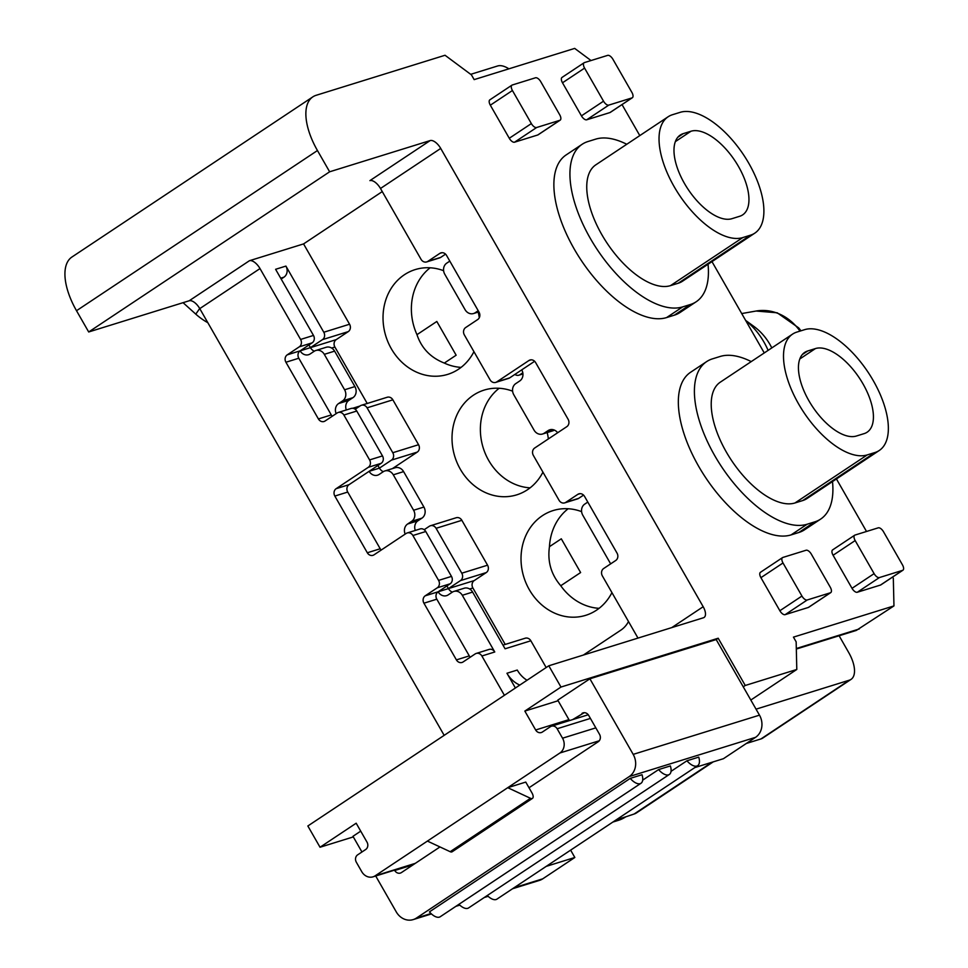 <?xml version="1.0" encoding="UTF-8"?>
<svg xmlns="http://www.w3.org/2000/svg" width="968" height="968" viewBox="0 0 968 968"><rect width="100%" height="100%" fill="white"/><g stroke="black" fill="none" stroke-linecap="round" stroke-linejoin="round"><path stroke-width="1.45" d="M183.061 302.681A37.849 32.948 -107.3 0 0 183.121 302.73L195.79 314.14A27.431 11.144 34.6 0 0 207.854 322.719M612.853 822.062L618.358 820.356A37.849 32.948 -107.3 0 0 625.8 816.81L634.125 814.015A38.393 18.307 56.4 0 0 636.436 812.926L713.247 761.864M756.044 709.157L849.36 680.177A27.431 13.068 56.4 0 0 851.017 679.403A27.431 13.068 56.4 0 0 848.718 652.553L839.111 635.758M461.083 367.38A54.849 47.759 72.7 0 1 444.312 363.073C430.591 357.628 421.479 348.153 416.978 334.662A54.849 47.759 72.7 0 1 430.155 267.785M473.945 351.662A54.849 47.759 72.7 0 1 447.712 374.374A54.849 47.759 72.7 0 1 388.228 342.575A54.849 47.759 72.7 0 1 404.394 274.743A54.849 47.759 72.7 0 1 415.175 269.6A54.849 47.759 72.7 0 1 443.598 270.689M478.216 312.083A54.849 47.759 72.7 0 1 479.281 317.746M444.312 363.073L456.146 355.208L436.822 321.473L416.978 334.662M599.083 608.327A54.849 47.759 72.7 0 1 560.762 585.737C551.119 574.508 547.344 561.488 549.461 546.666A54.849 47.759 72.7 0 1 568.155 508.744M611.933 592.622A54.849 47.759 72.7 0 1 585.713 615.333A54.849 47.759 72.7 0 1 526.229 583.535A54.849 47.759 72.7 0 1 542.382 515.69A54.849 47.759 72.7 0 1 553.176 510.547A54.849 47.759 72.7 0 1 581.599 511.636M560.762 585.737L580.619 572.548L561.295 538.801L549.461 546.666M591.024 60.536L574.677 48.4L474.163 79.618L471.452 74.887L445.038 55.261L316.173 95.287A54.849 26.148 56.4 0 0 312.858 96.848A54.849 26.148 56.4 0 0 317.456 150.536L329.64 171.796L430.155 140.578A10.975 5.227 56.4 0 1 440.718 148.431L703.179 606.718A10.975 5.227 56.4 0 1 704.099 617.451A10.975 5.227 56.4 0 1 703.433 617.765L548.795 665.79L307.848 825.982L320.033 847.242L353.308 836.909M382.263 191.591L303.565 243.912L249.441 260.719A10.975 5.227 56.4 0 1 260.005 268.572L199.771 308.623L444.167 735.353M199.771 308.623A10.975 5.227 56.4 0 0 189.208 300.77L88.693 331.976L76.508 310.716A54.849 26.148 56.4 0 1 71.91 257.04L312.858 96.848M626.768 144.268A96.001 45.75 56.4 0 0 595.695 139.138L587.963 141.534A96.001 45.75 56.4 0 0 582.167 144.268L566.111 154.953A96.001 45.75 56.4 0 0 577.545 254.608A96.001 45.75 56.4 0 0 666.601 317.577L674.333 315.169A96.001 45.75 56.4 0 0 680.129 312.434L696.198 301.75A96.001 45.75 56.4 0 0 708.031 264.24M751.241 361.596A96.001 45.75 56.4 0 0 720.168 356.466L712.436 358.862A96.001 45.75 56.4 0 0 706.64 361.608L690.571 372.281A96.001 45.75 56.4 0 0 702.018 471.948A96.001 45.75 56.4 0 0 791.074 534.905L798.806 532.509A96.001 45.75 56.4 0 0 804.602 529.762L820.658 519.09A96.001 45.75 56.4 0 0 832.504 481.568M548.795 665.79L560.98 687.05L718.195 638.227L716.187 639.57L743.242 686.808L745.251 685.477L718.195 638.227M745.251 685.477L796.797 669.469L796.156 641.845L793.445 637.125L893.96 605.908L893.319 578.283L892.617 577.049M622.037 104.592L639.8 135.605M711.976 261.626L764.26 352.933M836.437 478.954L866.517 531.48M760.788 572.136A5.481 2.614 56.4 0 0 760.461 572.294A5.481 2.614 56.4 0 0 760.921 577.666L779.857 610.735A5.481 2.614 56.4 0 0 785.145 614.656L808.34 607.456A5.481 2.614 56.4 0 0 808.667 607.299A5.481 2.614 56.4 0 0 808.933 607.057M832.952 549.727A5.481 2.614 56.4 0 0 832.625 549.885A5.481 2.614 56.4 0 0 833.085 555.257L852.021 588.326A5.481 2.614 56.4 0 0 857.309 592.247L880.505 585.047A5.481 2.614 56.4 0 0 880.832 584.89A5.481 2.614 56.4 0 0 881.11 584.648M562.372 77.258A5.481 2.614 56.4 0 0 562.033 77.416A5.481 2.614 56.4 0 0 562.493 82.788L581.441 115.858A5.481 2.614 56.4 0 0 586.717 119.79L609.913 112.578A5.481 2.614 56.4 0 0 610.251 112.421A5.481 2.614 56.4 0 0 610.518 112.179M490.207 99.668A5.481 2.614 56.4 0 0 489.869 99.825A5.481 2.614 56.4 0 0 490.328 105.197L509.277 138.267A5.481 2.614 56.4 0 0 514.553 142.199L537.748 134.988A5.481 2.614 56.4 0 0 538.087 134.83A5.481 2.614 56.4 0 0 538.353 134.588M446.913 585.955L448.426 588.592L460.478 580.594A5.481 4.779 -107.3 0 0 461.784 573.189L436.084 528.31A5.481 4.779 -107.3 0 0 430.445 525.745A5.481 4.779 -107.3 0 0 429.356 526.253L424.178 529.702M514.867 374.422A5.481 4.779 -107.3 0 0 518.909 375.185A5.481 4.779 -107.3 0 0 519.985 374.676L522.805 372.801M308.913 344.995L310.438 347.645L322.477 339.635A5.481 4.779 -107.3 0 0 323.796 332.242L285.911 266.091L275.602 269.298L313.487 335.436A5.481 4.779 -107.3 0 1 312.168 342.829L300.128 350.839A8.228 7.163 -107.3 0 0 308.586 354.699A8.228 7.163 -107.3 0 0 310.208 353.925L314.225 351.251A8.228 7.163 -107.3 0 1 315.846 350.489A8.228 7.163 -107.3 0 1 324.304 354.336L344.596 389.777A8.228 7.163 -107.3 0 1 342.636 400.861L338.619 403.535A8.228 7.163 -107.3 0 0 336.162 413.651M281.168 279.026L283.939 277.187A8.228 7.163 -107.3 0 0 285.911 266.091M377.919 465.475L379.432 468.125L391.483 460.115A5.481 4.779 -107.3 0 0 392.79 452.721L367.09 407.831A5.481 4.779 -107.3 0 0 361.439 405.265A5.481 4.779 -107.3 0 0 360.362 405.774L355.171 409.222M260.005 268.572L300.6 339.441A5.481 4.779 72.7 0 1 299.281 346.834L287.242 354.845A5.481 4.779 72.7 0 0 285.923 362.238L318.399 418.938A5.481 4.779 72.7 0 0 324.038 421.504A5.481 4.779 72.7 0 0 325.115 420.983L337.166 412.985A5.481 4.779 72.7 0 1 338.243 412.465A5.481 4.779 72.7 0 1 343.882 415.03L369.594 459.921A5.481 4.779 72.7 0 1 368.288 467.314L336.162 488.671A5.481 4.779 72.7 0 0 334.843 496.064L367.32 552.764A5.481 4.779 72.7 0 0 372.958 555.329A5.481 4.779 72.7 0 0 374.035 554.821L406.161 533.453A5.481 4.779 72.7 0 1 407.25 532.944A5.481 4.779 72.7 0 1 412.888 535.51L438.589 580.401A5.481 4.779 72.7 0 1 437.282 587.794L450.168 583.789L438.117 591.799A8.228 7.163 -107.3 0 0 446.587 595.647A8.228 7.163 -107.3 0 0 448.208 594.884L452.225 592.21A8.228 7.163 -107.3 0 1 453.835 591.436A8.228 7.163 -107.3 0 1 462.305 595.296L494.769 651.984A5.481 4.779 -107.3 0 0 489.13 649.419L476.244 653.424A5.481 4.779 72.7 0 1 481.882 655.989L504.401 695.302M476.244 653.424A5.481 4.779 72.7 0 0 475.167 653.932L463.115 661.943A5.481 4.779 72.7 0 1 462.038 662.463A5.481 4.779 72.7 0 1 456.4 659.886L423.923 603.197A5.481 4.779 72.7 0 1 425.23 595.804L438.117 591.799A5.481 4.779 -107.3 0 0 436.81 599.192L469.286 655.893A5.481 4.779 -107.3 0 0 470.279 657.187M527.028 680.262A27.431 23.873 -107.3 0 1 517.263 670.05L506.954 673.256A27.431 23.873 -107.3 0 0 519.792 685.078M506.954 673.256L515.399 687.994M583.389 655.046L620.875 630.132A27.431 23.873 -107.3 0 0 628.498 621.529M610.651 563.86L582.772 515.194A8.228 7.163 -107.3 0 1 584.745 504.11L587.806 502.077M534.639 361.282L509.676 377.883A5.481 4.779 -107.3 0 1 508.599 378.391L495.713 382.396A5.481 4.779 72.7 0 1 490.062 379.819L464.362 334.94A5.481 4.779 72.7 0 1 465.668 327.547L477.72 319.537A5.481 4.779 72.7 0 0 479.027 312.144L446.563 255.443A5.481 4.779 72.7 0 0 440.912 252.878A5.481 4.779 72.7 0 0 439.835 253.386L427.796 261.396A5.481 4.779 72.7 0 1 426.706 261.917A5.481 4.779 72.7 0 1 421.068 259.351L380.484 188.482A10.975 5.227 -123.6 0 0 369.909 180.629L430.155 140.578M542.54 434.015A8.228 7.163 -107.3 0 0 544.149 433.24L554.337 430.07A8.228 7.163 -107.3 0 1 552.849 430.808L542.54 434.015A8.228 7.163 -107.3 0 1 534.07 430.155L513.778 394.726A8.228 7.163 -107.3 0 1 515.738 383.63L519.755 380.956A8.228 7.163 -107.3 0 0 521.728 369.873M557.653 432.744A8.228 7.163 -107.3 0 0 549.788 429.792A8.228 7.163 -107.3 0 0 548.166 430.566L544.149 433.24M478.87 311.877L473.534 313.535A8.228 7.163 -107.3 0 1 465.076 309.675L444.784 274.247A8.228 7.163 -107.3 0 1 446.744 263.151L449.805 261.118M473.534 313.535A8.228 7.163 -107.3 0 0 475.155 312.761L478.216 310.728M287.242 354.845L300.128 350.839A5.481 4.779 -107.3 0 0 298.809 358.233L331.286 414.933A5.481 4.779 -107.3 0 0 332.278 416.228M637.985 638.094L602.362 575.899A5.481 4.779 72.7 0 1 603.669 568.506L615.721 560.496A5.481 4.779 72.7 0 0 617.027 553.103L584.551 496.402A5.481 4.779 72.7 0 0 578.912 493.837A5.481 4.779 72.7 0 0 577.836 494.346L565.784 502.356A5.481 4.779 72.7 0 1 564.707 502.876A5.481 4.779 72.7 0 1 559.068 500.299L533.356 455.42A5.481 4.779 72.7 0 1 534.675 448.027L566.8 426.67A5.481 4.779 72.7 0 0 568.107 419.265L535.631 362.576A5.481 4.779 72.7 0 0 529.992 360.011A5.481 4.779 72.7 0 0 528.915 360.519L496.79 381.876A5.481 4.779 72.7 0 1 495.713 382.396M360.713 831.149L352.969 836.304L361.947 851.985M560.98 687.05L524.837 711.081L535.655 729.981A5.481 4.779 -107.3 0 0 541.293 732.546A5.481 4.779 -107.3 0 0 542.382 732.026L550.405 726.69A5.481 4.779 -107.3 0 1 551.494 726.181A5.481 4.779 -107.3 0 1 557.132 728.747L562.541 738.197A10.975 9.547 -107.3 0 1 559.928 752.983L375.197 875.798A10.975 9.547 -107.3 0 1 373.043 876.826A10.975 9.547 -107.3 0 1 361.754 871.684L356.345 862.234A5.481 4.779 -107.3 0 1 357.652 854.841L365.686 849.505A5.481 4.779 -107.3 0 0 366.993 842.112L356.176 823.211L320.033 847.242M375.705 875.992L396.263 911.892A16.456 14.326 -107.3 0 0 413.191 919.6A16.456 14.326 -107.3 0 0 416.421 918.063L629.26 776.554A16.456 14.326 -107.3 0 0 633.193 754.375L589.899 678.786L557.774 700.142L569.486 720.591M589.899 678.786L716.187 639.57M524.837 711.081L558.112 700.747M525.757 782.083L507.716 787.686L530.488 798.298A5.481 2.614 56.4 0 0 532.473 798.37A5.481 2.614 56.4 0 0 532.013 792.998L525.757 782.083M746.316 743.485L761.017 738.911A27.431 13.068 -123.6 0 0 762.675 738.136L851.017 679.403M750.817 700.033L796.797 669.469M470.702 74.33L497.613 65.981A27.431 13.068 56.4 0 1 508.89 68.825M329.64 171.796L88.693 331.976M437.282 587.794L425.23 595.804M796.325 649.044L856.305 630.422L893.96 605.908M570.636 850.134L574.835 857.479L542.709 878.847A16.456 14.326 -107.3 0 1 539.479 880.384L512.556 888.745M694.782 767.588L723.423 758.706L755.548 737.338A16.456 14.326 -107.3 0 0 759.481 715.158L743.242 686.808M630.216 778.393L429.429 911.88A13.709 6.534 56.4 0 0 440.222 916.744L641.01 783.257A13.709 6.534 56.4 0 0 642.026 774.727L630.216 778.393A13.709 6.534 56.4 0 0 641.01 783.257M658.567 769.596A13.709 6.534 56.4 0 0 669.36 774.448A13.709 6.534 56.4 0 0 670.376 765.918L658.567 769.596L642.679 780.147M686.917 760.788A13.709 6.534 56.4 0 0 697.71 765.652A13.709 6.534 56.4 0 0 698.727 757.121L686.917 760.788L671.042 771.351M546.206 866.372L574.835 857.479M572.632 719.611L584.249 712.69M529.012 787.758L598.224 741.742A5.481 4.779 -107.3 0 0 599.543 734.349L588.713 715.449A5.481 4.779 -107.3 0 0 583.075 712.871A5.481 4.779 -107.3 0 0 581.998 713.392M439.98 846.94L401.454 872.555A5.481 4.779 -107.3 0 1 400.377 873.075A5.481 4.779 -107.3 0 1 394.738 870.498L394.533 870.147M487.279 895.509A13.709 6.534 56.4 0 0 496.923 899.139L697.71 765.652M458.929 904.306A13.709 6.534 56.4 0 0 468.572 907.948L669.36 774.448M427.408 841.083L450.168 851.695A5.481 2.614 56.4 0 0 452.153 851.767L532.473 798.37M368.288 467.314L381.174 463.309L349.049 484.666A5.481 4.779 -107.3 0 0 347.73 492.059L380.206 548.759A5.481 4.779 -107.3 0 0 381.198 550.054M412.888 535.51L425.775 531.517A5.481 4.779 -107.3 0 0 420.136 528.939L407.25 532.944M425.775 531.517L451.475 576.396A5.481 4.779 -107.3 0 1 450.168 583.789M583.559 495.108L578.67 498.351A5.481 4.779 -107.3 0 1 577.594 498.871L564.707 502.876M445.558 254.148L440.682 257.403A5.481 4.779 -107.3 0 1 439.593 257.911L426.706 261.917M343.882 415.03L356.769 411.037A5.481 4.779 -107.3 0 0 351.13 408.46L338.243 412.465M356.769 411.037L382.481 455.916A5.481 4.779 -107.3 0 1 381.174 463.309M453.835 591.436L464.144 588.241A8.228 7.163 -107.3 0 1 472.614 592.089L505.078 648.79L530.851 640.78L546.17 667.533M303.565 243.912L349.569 324.232A5.481 4.779 -107.3 0 1 348.25 331.625L336.211 339.635A5.481 4.779 -107.3 0 0 334.892 347.028L367.223 403.474M403.608 471.61L393.298 474.816A8.228 7.163 -107.3 0 0 384.841 470.956L395.15 467.762A8.228 7.163 -107.3 0 1 403.608 471.61L423.911 507.05A8.228 7.163 -107.3 0 1 421.939 518.146L411.63 521.341L407.613 524.015A8.228 7.163 -107.3 0 0 405.168 534.118M411.63 521.341A8.228 7.163 -107.3 0 0 413.602 510.245L393.298 474.816M384.841 470.956A8.228 7.163 -107.3 0 0 383.219 471.731L379.202 474.405A8.228 7.163 -107.3 0 1 377.581 475.179A8.228 7.163 -107.3 0 1 369.123 471.319L379.432 468.125A8.228 7.163 -107.3 0 0 383.304 471.682M421.939 518.146L417.922 520.808A8.228 7.163 -107.3 0 0 415.284 530.452M438.117 591.799L448.426 588.592A8.228 7.163 -107.3 0 0 452.31 592.15M300.128 350.839L310.438 347.645A8.228 7.163 -107.3 0 0 314.31 351.202M346.29 409.972A8.228 7.163 -107.3 0 1 348.928 400.329L352.945 397.666A8.228 7.163 -107.3 0 0 354.905 386.571L334.613 351.13A8.228 7.163 -107.3 0 0 326.156 347.282L315.846 350.489M436.084 528.31L461.857 520.312A5.481 4.779 -107.3 0 0 456.218 517.735L430.445 525.745M461.857 520.312L487.557 565.191A5.481 4.779 -107.3 0 1 486.251 572.584L474.199 580.594A5.481 4.779 -107.3 0 0 472.892 587.987L505.211 644.422M530.851 640.78A5.481 4.779 -107.3 0 0 525.213 638.215L502.985 645.124M367.09 407.831L392.863 399.832A5.481 4.779 -107.3 0 0 387.212 397.255L361.439 405.265M392.863 399.832L418.563 444.711A5.481 4.779 -107.3 0 1 417.256 452.104L392.439 468.597M542.939 472.142A54.849 47.759 72.7 0 1 516.718 494.854A54.849 47.759 72.7 0 1 457.223 463.055A54.849 47.759 72.7 0 1 473.388 395.21A54.849 47.759 72.7 0 1 484.181 390.08A54.849 47.759 72.7 0 1 512.604 391.169M547.21 432.551A54.849 47.759 72.7 0 1 548.372 438.915M530.089 487.848A54.849 47.759 72.7 0 1 483.189 447.821A54.849 47.759 72.7 0 1 499.161 388.265M801.94 596.046A5.481 2.614 56.4 0 0 807.227 599.979L830.423 592.767A5.481 2.614 56.4 0 0 830.75 592.61A5.481 2.614 56.4 0 0 830.29 587.249L811.353 554.18A5.481 2.614 56.4 0 0 806.066 550.247L782.87 557.447A5.481 2.614 56.4 0 0 782.543 557.604A5.481 2.614 56.4 0 0 783.003 562.977L801.94 596.046L779.857 610.735M874.104 573.637A5.481 2.614 56.4 0 0 879.392 577.569L902.587 570.358A5.481 2.614 56.4 0 0 902.914 570.212A5.481 2.614 56.4 0 0 902.454 564.84L883.518 531.771A5.481 2.614 56.4 0 0 878.23 527.838L855.034 535.05A5.481 2.614 56.4 0 0 854.708 535.195A5.481 2.614 56.4 0 0 855.168 540.567L874.104 573.637L852.021 588.326M603.524 101.18A5.481 2.614 56.4 0 0 608.811 105.101L632.007 97.901A5.481 2.614 56.4 0 0 632.334 97.744A5.481 2.614 56.4 0 0 631.874 92.371L612.938 59.302A5.481 2.614 56.4 0 0 607.65 55.382L584.454 62.581A5.481 2.614 56.4 0 0 584.127 62.739A5.481 2.614 56.4 0 0 584.587 68.111L603.524 101.18L581.441 115.858M531.359 123.589A5.481 2.614 56.4 0 0 536.647 127.51L559.843 120.31A5.481 2.614 56.4 0 0 560.169 120.153A5.481 2.614 56.4 0 0 559.71 114.781L540.773 81.711A5.481 2.614 56.4 0 0 535.486 77.791L512.29 84.99A5.481 2.614 56.4 0 0 511.963 85.148A5.481 2.614 56.4 0 0 512.423 90.508L531.359 123.589L509.277 138.267M706.64 361.608A96.001 45.75 56.4 0 0 718.075 461.264A96.001 45.75 56.4 0 0 807.13 524.232L814.862 521.825A96.001 45.75 56.4 0 0 820.658 519.09M874.975 452.516L802.69 500.565A71.317 33.989 56.4 0 0 806.997 498.532L879.283 450.471A71.317 33.989 56.4 0 0 870.776 376.443A71.317 33.989 56.4 0 0 804.626 329.664L796.894 332.072A71.317 33.989 56.4 0 0 792.586 334.105A71.317 33.989 56.4 0 0 801.093 408.133A71.317 33.989 56.4 0 0 867.243 454.912L874.975 452.516A71.317 33.989 56.4 0 0 879.283 450.471M802.69 500.565L794.958 502.973A71.317 33.989 56.4 0 1 728.807 456.194A71.317 33.989 56.4 0 1 720.301 382.166L792.586 334.105M582.167 144.268A96.001 45.75 56.4 0 0 593.614 243.936A96.001 45.75 56.4 0 0 682.67 306.892L690.402 304.497A96.001 45.75 56.4 0 0 696.198 301.75M750.502 235.176L678.229 283.237A71.317 33.989 56.4 0 0 682.525 281.204L754.81 233.143A71.317 33.989 56.4 0 0 746.316 159.115A71.317 33.989 56.4 0 0 680.153 112.336L672.421 114.732A71.317 33.989 56.4 0 0 668.114 116.777A71.317 33.989 56.4 0 0 676.62 190.805A71.317 33.989 56.4 0 0 742.771 237.583L750.502 235.176A71.317 33.989 56.4 0 0 754.81 233.143M678.229 283.237L670.497 285.633A71.317 33.989 56.4 0 1 604.334 238.866A71.317 33.989 56.4 0 1 595.84 164.826L668.114 116.777M856.426 436.011L864.158 433.616A49.368 23.534 56.4 0 0 867.134 432.2A49.368 23.534 56.4 0 0 861.254 380.944A49.368 23.534 56.4 0 0 815.443 348.565L807.711 350.973A49.368 23.534 56.4 0 0 804.735 352.376A49.368 23.534 56.4 0 0 810.615 403.632A49.368 23.534 56.4 0 0 856.426 436.011M731.953 218.683L739.685 216.275A49.368 23.534 56.4 0 0 742.662 214.872A49.368 23.534 56.4 0 0 736.781 163.616A49.368 23.534 56.4 0 0 690.983 131.237L683.251 133.632A49.368 23.534 56.4 0 0 680.262 135.048A49.368 23.534 56.4 0 0 686.155 186.304A49.368 23.534 56.4 0 0 731.953 218.683M745.65 320.42L753.818 326.349A54.849 47.759 72.7 0 1 771.798 347.935M745.747 320.614A71.317 62.085 72.7 0 1 768.108 350.38M195.79 314.14L199.698 308.489M711.988 762.252L634.125 814.015M616.338 819.751L625.8 816.81M440.718 148.431L380.484 188.482M249.441 260.719L189.208 300.77M703.179 606.718L671.768 627.603M375.197 875.798L415.332 863.335M849.36 680.177L761.017 738.911M559.928 752.983L599.277 740.762M317.456 150.536L76.508 310.716M796.313 648.512L859.306 628.958M535.655 729.981L568.942 719.635M557.132 728.747L590.407 718.413M562.541 738.197L595.828 727.863M416.421 918.063L431.002 913.526M457.38 905.346L459.352 904.729M485.73 896.537L487.703 895.92M514.081 887.729L542.709 878.847M629.26 776.554L755.548 737.338M633.193 754.375L759.481 715.158M394.738 870.498L413.142 864.787M530.488 798.298L450.168 851.695M367.32 552.764L380.206 548.759M334.843 496.064L347.73 492.059M438.589 580.401L451.475 576.396M423.923 603.197L436.81 599.192M456.4 659.886L469.286 655.893M481.882 655.989L494.769 651.984M577.836 494.346L580.098 493.644M565.784 502.356L578.67 498.351M528.915 360.519L531.178 359.818M496.79 381.876L509.676 377.883M439.835 253.386L442.098 252.684M427.796 261.396L440.682 257.403M299.281 346.834L312.168 342.829M300.6 339.441L313.487 335.436M285.923 362.238L298.809 358.233M318.399 418.938L331.286 414.933M369.594 459.921L382.481 455.916M336.162 488.671L349.049 484.666M472.614 592.089L462.305 595.296M323.796 332.242L349.569 324.232M417.922 520.808L407.613 524.015M551.554 429.514L548.166 430.566M478.749 311.648L475.155 312.761M283.939 277.187L280.696 278.191M334.613 351.13L324.304 354.336M354.905 386.571L344.596 389.777M352.945 397.666L342.636 400.861M348.928 400.329L338.619 403.535M423.911 507.05L413.602 510.245M461.784 573.189L487.557 565.191M460.478 580.594L486.251 572.584M448.426 588.592L474.199 580.594M469.637 589.004L472.892 587.987M519.985 374.676L522.926 373.757M322.477 339.635L348.25 331.625M310.438 347.645L336.211 339.635M331.637 348.044L334.892 347.028M352.691 408.29L360.011 406.015M392.79 452.721L418.563 444.711M391.483 460.115L417.256 452.104M807.227 599.979L785.145 614.656M830.423 592.767L808.34 607.456M783.003 562.977L760.921 577.666M879.392 577.569L857.309 592.247M902.587 570.358L880.505 585.047M855.168 540.567L833.085 555.257M608.811 105.101L586.717 119.79M632.007 97.901L609.913 112.578M584.587 68.111L562.493 82.788M536.647 127.51L514.553 142.199M559.843 120.31L537.748 134.988M512.423 90.508L490.328 105.197M814.862 521.825L798.806 532.509M807.13 524.232L791.074 534.905M690.402 304.497L674.333 315.169M682.67 306.892L666.601 317.577M867.243 454.912L794.958 502.973M807.711 350.973L802.278 354.578M815.443 348.565L799.798 358.971M742.771 237.583L670.497 285.633M683.251 133.632L677.818 137.25M690.983 131.237L675.337 141.63M800.96 330.802L798.709 327.898L777.219 312.797L756.093 311.031A50.009 43.536 72.7 0 1 799.991 331.104M373.043 876.826L414.316 864M551.494 726.181L588.254 714.759M413.191 919.6L431.438 913.937M455.855 906.35L459.788 905.128M484.206 897.542L488.138 896.32M518.909 375.185L522.938 373.938M830.75 592.61L808.667 607.299M782.543 557.604L760.461 572.294M902.914 570.212L880.832 584.89M854.708 535.195L832.625 549.885M632.334 97.744L610.251 112.421M584.127 62.739L562.033 77.416M560.169 120.153L538.087 134.83M511.963 85.148L489.869 99.825M756.093 311.031L741.718 313.559"/></g></svg>
